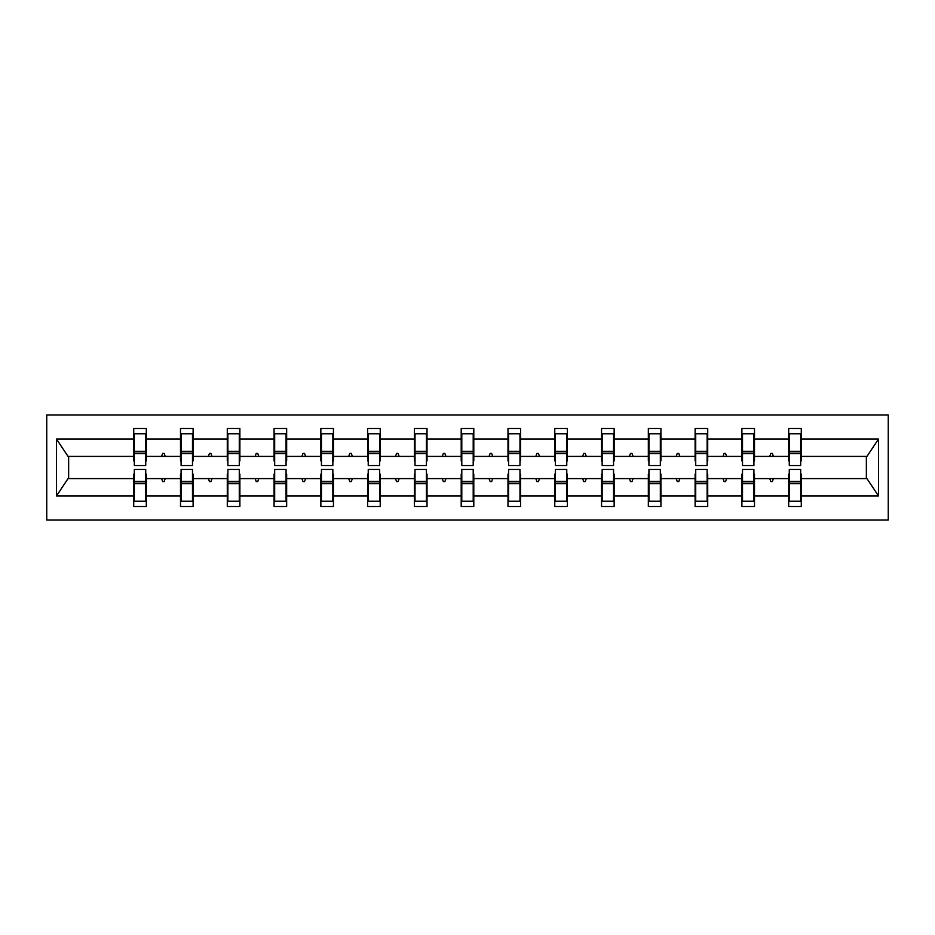 <?xml version="1.0" encoding="UTF-8"?>
<svg xmlns="http://www.w3.org/2000/svg" width="935" height="935" viewBox="0 0 935 935"><rect width="100%" height="100%" fill="white"/><g stroke="black" fill="none" stroke-linecap="round" stroke-linejoin="round"><path stroke-width="1.4" d="M46.75 519.977L888.25 519.977L888.25 415.023L46.75 415.023L46.75 519.977M789.28 474.103L788.684 474.103L788.684 478.591L754.498 478.591L754.498 474.103L753.902 474.103M800.676 460.897L801.283 460.897L801.283 456.409L866.967 456.409L878.479 439.088L878.479 495.912L801.283 495.912L801.283 506.49L788.684 506.49L788.684 478.591M801.283 456.409L801.283 428.51L788.684 428.51L788.684 439.088L754.498 439.088L754.498 460.897L753.902 460.897M789.28 460.897L788.684 460.897L788.684 439.088M742.507 474.103L741.899 474.103L741.899 478.591L707.713 478.591L707.713 474.103L707.117 474.103M788.684 495.912L754.498 495.912L754.498 506.49L741.899 506.49L741.899 478.591M754.498 439.088L754.498 428.51L741.899 428.51L741.899 439.088L707.713 439.088L707.713 460.897L707.117 460.897M742.507 460.897L741.899 460.897L741.899 439.088M695.722 474.103L695.114 474.103L695.114 478.591L660.928 478.591L660.928 474.103L660.332 474.103M741.899 495.912L707.713 495.912L707.713 506.49L695.114 506.49L695.114 478.591M707.713 439.088L707.713 428.51L695.114 428.51L695.114 439.088L660.928 439.088L660.928 460.897L660.332 460.897M695.722 460.897L695.114 460.897L695.114 439.088M648.937 474.103L648.341 474.103L648.341 478.591L614.143 478.591L614.143 474.103L613.547 474.103M695.114 495.912L660.928 495.912L660.928 506.49L648.341 506.49L648.341 478.591M660.928 439.088L660.928 428.51L648.341 428.51L648.341 439.088L614.143 439.088L614.143 460.897L613.547 460.897M648.937 460.897L648.341 460.897L648.341 439.088M602.152 474.103L601.556 474.103L601.556 478.591L567.37 478.591L567.37 474.103L566.762 474.103M648.341 495.912L614.143 495.912L614.143 506.49L601.556 506.49L601.556 478.591M614.143 439.088L614.143 428.51L601.556 428.51L601.556 439.088L567.37 439.088L567.37 460.897L566.762 460.897M602.152 460.897L601.556 460.897L601.556 439.088M555.367 474.103L554.771 474.103L554.771 478.591L520.585 478.591L520.585 474.103L519.977 474.103M601.556 495.912L567.37 495.912L567.37 506.49L554.771 506.49L554.771 478.591M567.37 439.088L567.37 428.51L554.771 428.51L554.771 439.088L520.585 439.088L520.585 460.897L519.977 460.897M555.367 460.897L554.771 460.897L554.771 439.088M508.582 474.103L507.985 474.103L507.985 478.591L473.8 478.591L473.8 474.103L473.203 474.103M554.771 495.912L520.585 495.912L520.585 506.49L507.985 506.49L507.985 478.591M520.585 439.088L520.585 428.51L507.985 428.51L507.985 439.088L473.8 439.088L473.8 460.897L473.203 460.897M508.582 460.897L507.985 460.897L507.985 439.088M461.796 474.103L461.2 474.103L461.2 478.591L427.014 478.591L427.014 474.103L426.418 474.103M507.985 495.912L473.8 495.912L473.8 506.49L461.2 506.49L461.2 478.591M473.8 439.088L473.8 428.51L461.2 428.51L461.2 439.088L427.014 439.088L427.014 460.897L426.418 460.897M461.796 460.897L461.2 460.897L461.2 439.088M415.023 474.103L414.415 474.103L414.415 478.591L380.229 478.591L380.229 474.103L379.633 474.103M461.2 495.912L427.014 495.912L427.014 506.49L414.415 506.49L414.415 478.591M427.014 439.088L427.014 428.51L414.415 428.51L414.415 439.088L380.229 439.088L380.229 460.897L379.633 460.897M415.023 460.897L414.415 460.897L414.415 439.088M368.238 474.103L367.63 474.103L367.63 478.591L333.444 478.591L333.444 474.103L332.848 474.103M414.415 495.912L380.229 495.912L380.229 506.49L367.63 506.49L367.63 478.591M380.229 439.088L380.229 428.51L367.63 428.51L367.63 439.088L333.444 439.088L333.444 460.897L332.848 460.897M368.238 460.897L367.63 460.897L367.63 439.088M321.453 474.103L320.857 474.103L320.857 478.591L286.659 478.591L286.659 474.103L286.063 474.103M367.63 495.912L333.444 495.912L333.444 506.49L320.857 506.49L320.857 478.591M333.444 439.088L333.444 428.51L320.857 428.51L320.857 439.088L286.659 439.088L286.659 460.897L286.063 460.897M321.453 460.897L320.857 460.897L320.857 439.088M274.668 474.103L274.072 474.103L274.072 478.591L239.886 478.591L239.886 474.103L239.278 474.103M320.857 495.912L286.659 495.912L286.659 506.49L274.072 506.49L274.072 478.591M286.659 439.088L286.659 428.51L274.072 428.51L274.072 439.088L239.886 439.088L239.886 460.897L239.278 460.897M274.668 460.897L274.072 460.897L274.072 439.088M227.883 474.103L227.287 474.103L227.287 478.591L193.101 478.591L193.101 474.103L192.493 474.103M274.072 495.912L239.886 495.912L239.886 506.49L227.287 506.49L227.287 478.591M239.886 439.088L239.886 428.51L227.287 428.51L227.287 439.088L193.101 439.088L193.101 460.897L192.493 460.897M227.883 460.897L227.287 460.897L227.287 439.088M181.098 474.103L180.502 474.103L180.502 478.591L146.316 478.591L146.316 506.49L133.717 506.49L133.717 478.591L68.033 478.591L56.521 495.912L56.521 439.088L68.033 456.409L133.717 456.409L133.717 439.088L56.521 439.088M227.287 495.912L193.101 495.912L193.101 506.49L180.502 506.49L180.502 478.591M193.101 439.088L193.101 428.51L180.502 428.51L180.502 439.088L146.316 439.088L146.316 428.51L133.717 428.51L133.717 439.088M181.098 460.897L180.502 460.897L180.502 439.088M134.324 474.103L133.717 474.103L133.717 478.591M133.717 456.409L133.717 460.897L134.324 460.897M800.676 474.103L801.283 474.103L801.283 495.912M754.498 495.912L754.498 478.591M707.713 495.912L707.713 478.591M660.928 495.912L660.928 478.591M614.143 495.912L614.143 478.591M567.37 495.912L567.37 478.591M520.585 495.912L520.585 478.591M473.8 495.912L473.8 478.591M427.014 495.912L427.014 478.591M380.229 495.912L380.229 478.591M333.444 495.912L333.444 478.591M286.659 495.912L286.659 478.591M239.886 495.912L239.886 478.591M193.101 495.912L193.101 478.591M878.479 439.088L801.283 439.088M180.502 495.912L146.316 495.912M133.717 495.912L56.521 495.912M769.75 456.409L773.432 456.409L772.345 453.405L770.837 453.405L769.75 456.409L754.498 456.409M788.684 456.409L773.432 456.409M769.75 478.591L770.837 481.595L772.345 481.595L773.432 478.591M722.965 456.409L726.647 456.409L725.56 453.405L724.064 453.405L722.965 456.409L707.713 456.409M741.899 456.409L726.647 456.409M722.965 478.591L724.064 481.595L725.56 481.595L726.647 478.591M676.18 456.409L679.862 456.409L678.775 453.405L677.279 453.405L676.18 456.409L660.928 456.409M695.114 456.409L679.862 456.409M676.18 478.591L677.279 481.595L678.775 481.595L679.862 478.591M629.395 456.409L633.088 456.409L631.99 453.405L630.494 453.405L629.395 456.409L614.143 456.409M648.341 456.409L633.088 456.409M629.395 478.591L630.494 481.595L631.99 481.595L633.088 478.591M582.622 456.409L586.303 456.409L585.205 453.405L583.709 453.405L582.622 456.409L567.37 456.409M601.556 456.409L586.303 456.409M582.622 478.591L583.709 481.595L585.205 481.595L586.303 478.591M535.837 456.409L539.518 456.409L538.42 453.405L536.924 453.405L535.837 456.409L520.585 456.409M554.771 456.409L539.518 456.409M535.837 478.591L536.924 481.595L538.42 481.595L539.518 478.591M489.052 456.409L492.733 456.409L491.646 453.405L490.139 453.405L489.052 456.409L473.8 456.409M507.985 456.409L492.733 456.409M489.052 478.591L490.139 481.595L491.646 481.595L492.733 478.591M442.267 456.409L445.948 456.409L444.861 453.405L443.354 453.405L442.267 456.409L427.014 456.409M461.2 456.409L445.948 456.409M442.267 478.591L443.354 481.595L444.861 481.595L445.948 478.591M395.482 456.409L399.163 456.409L398.076 453.405L396.58 453.405L395.482 456.409L380.229 456.409M414.415 456.409L399.163 456.409M395.482 478.591L396.58 481.595L398.076 481.595L399.163 478.591M348.697 456.409L352.378 456.409L351.291 453.405L349.795 453.405L348.697 456.409L333.444 456.409M367.63 456.409L352.378 456.409M348.697 478.591L349.795 481.595L351.291 481.595L352.378 478.591M301.911 456.409L305.605 456.409L304.506 453.405L303.01 453.405L301.911 456.409L286.659 456.409M320.857 456.409L305.605 456.409M301.911 478.591L303.01 481.595L304.506 481.595L305.605 478.591M255.138 456.409L258.82 456.409L257.721 453.405L256.225 453.405L255.138 456.409L239.886 456.409M274.072 456.409L258.82 456.409M255.138 478.591L256.225 481.595L257.721 481.595L258.82 478.591M208.353 456.409L212.035 456.409L210.936 453.405L209.44 453.405L208.353 456.409L193.101 456.409M227.287 456.409L212.035 456.409M208.353 478.591L209.44 481.595L210.936 481.595L212.035 478.591M161.568 456.409L165.25 456.409L164.163 453.405L162.655 453.405L161.568 456.409L146.316 456.409L146.316 439.088M180.502 456.409L165.25 456.409M161.568 478.591L162.655 481.595L164.163 481.595L165.25 478.591M145.72 474.103L146.316 474.103L146.316 478.591M146.316 456.409L146.316 460.897L145.72 460.897M878.479 495.912L866.967 478.591L801.283 478.591M68.641 456.409L68.641 478.591M866.359 478.591L866.359 456.409M133.717 433.758L134.324 433.758L133.717 433.758M134.324 453.557L134.324 433.758L146.316 433.758L145.72 433.758L145.72 465.548L134.324 465.548L134.324 453.557L145.72 453.557M145.72 481.443L145.72 501.242L133.717 501.242L134.324 501.242L134.324 469.452L145.72 469.452L145.72 481.443L134.324 481.443M180.502 433.758L181.098 433.758L180.502 433.758M181.098 453.557L181.098 433.758L193.101 433.758L192.493 433.758L192.493 465.548L181.098 465.548L181.098 453.557L192.493 453.557M192.493 481.443L192.493 501.242L180.502 501.242L181.098 501.242L181.098 469.452L192.493 469.452L192.493 481.443L181.098 481.443M227.287 433.758L227.883 433.758L227.287 433.758M227.883 453.557L227.883 433.758L239.886 433.758L239.278 433.758L239.278 465.548L227.883 465.548L227.883 453.557L239.278 453.557M239.278 481.443L239.278 501.242L227.287 501.242L227.883 501.242L227.883 469.452L239.278 469.452L239.278 481.443L227.883 481.443M274.072 433.758L274.668 433.758L274.072 433.758M274.668 453.557L274.668 433.758L286.659 433.758L286.063 433.758L286.063 465.548L274.668 465.548L274.668 453.557L286.063 453.557M286.063 481.443L286.063 501.242L274.072 501.242L274.668 501.242L274.668 469.452L286.063 469.452L286.063 481.443L274.668 481.443M320.857 433.758L321.453 433.758L320.857 433.758M321.453 453.557L321.453 433.758L333.444 433.758L332.848 433.758L332.848 465.548L321.453 465.548L321.453 453.557L332.848 453.557M332.848 481.443L332.848 501.242L320.857 501.242L321.453 501.242L321.453 469.452L332.848 469.452L332.848 481.443L321.453 481.443M367.63 433.758L368.238 433.758L367.63 433.758M368.238 453.557L368.238 433.758L380.229 433.758L379.633 433.758L379.633 465.548L368.238 465.548L368.238 453.557L379.633 453.557M379.633 481.443L379.633 501.242L367.63 501.242L368.238 501.242L368.238 469.452L379.633 469.452L379.633 481.443L368.238 481.443M414.415 433.758L415.023 433.758L414.415 433.758M415.023 453.557L415.023 433.758L427.014 433.758L426.418 433.758L426.418 465.548L415.023 465.548L415.023 453.557L426.418 453.557M426.418 481.443L426.418 501.242L414.415 501.242L415.023 501.242L415.023 469.452L426.418 469.452L426.418 481.443L415.023 481.443M461.2 433.758L461.796 433.758L461.2 433.758M461.796 453.557L461.796 433.758L473.8 433.758L473.203 433.758L473.203 465.548L461.796 465.548L461.796 453.557L473.203 453.557M473.203 481.443L473.203 501.242L461.2 501.242L461.796 501.242L461.796 469.452L473.203 469.452L473.203 481.443L461.796 481.443M507.985 433.758L508.582 433.758L507.985 433.758M508.582 453.557L508.582 433.758L520.585 433.758L519.977 433.758L519.977 465.548L508.582 465.548L508.582 453.557L519.977 453.557M519.977 481.443L519.977 501.242L507.985 501.242L508.582 501.242L508.582 469.452L519.977 469.452L519.977 481.443L508.582 481.443M554.771 433.758L555.367 433.758L554.771 433.758M555.367 453.557L555.367 433.758L567.37 433.758L566.762 433.758L566.762 465.548L555.367 465.548L555.367 453.557L566.762 453.557M566.762 481.443L566.762 501.242L554.771 501.242L555.367 501.242L555.367 469.452L566.762 469.452L566.762 481.443L555.367 481.443M601.556 433.758L602.152 433.758L601.556 433.758M602.152 453.557L602.152 433.758L614.143 433.758L613.547 433.758L613.547 465.548L602.152 465.548L602.152 453.557L613.547 453.557M613.547 481.443L613.547 501.242L601.556 501.242L602.152 501.242L602.152 469.452L613.547 469.452L613.547 481.443L602.152 481.443M648.341 433.758L648.937 433.758L648.341 433.758M648.937 453.557L648.937 433.758L660.928 433.758L660.332 433.758L660.332 465.548L648.937 465.548L648.937 453.557L660.332 453.557M660.332 481.443L660.332 501.242L648.341 501.242L648.937 501.242L648.937 469.452L660.332 469.452L660.332 481.443L648.937 481.443M695.114 433.758L695.722 433.758L695.114 433.758M695.722 453.557L695.722 433.758L707.713 433.758L707.117 433.758L707.117 465.548L695.722 465.548L695.722 453.557L707.117 453.557M707.117 481.443L707.117 501.242L695.114 501.242L695.722 501.242L695.722 469.452L707.117 469.452L707.117 481.443L695.722 481.443M741.899 433.758L742.507 433.758L741.899 433.758M742.507 453.557L742.507 433.758L754.498 433.758L753.902 433.758L753.902 465.548L742.507 465.548L742.507 453.557L753.902 453.557M753.902 481.443L753.902 501.242L741.899 501.242L742.507 501.242L742.507 469.452L753.902 469.452L753.902 481.443L742.507 481.443M788.684 433.758L789.28 433.758L788.684 433.758M789.28 453.557L789.28 433.758L801.283 433.758L800.676 433.758L800.676 465.548L789.28 465.548L789.28 453.557L800.676 453.557M800.676 481.443L800.676 501.242L788.684 501.242L789.28 501.242L789.28 469.452L800.676 469.452L800.676 481.443L789.28 481.443M134.324 493.738L133.717 493.738M146.316 493.738L145.72 493.738M145.72 483.243L134.324 483.243M145.72 441.262L146.316 441.262M133.717 441.262L134.324 441.262M134.324 451.757L145.72 451.757M192.493 441.262L193.101 441.262M180.502 441.262L181.098 441.262M181.098 451.757L192.493 451.757M239.278 441.262L239.886 441.262M227.287 441.262L227.883 441.262M227.883 451.757L239.278 451.757M286.063 441.262L286.659 441.262M274.072 441.262L274.668 441.262M274.668 451.757L286.063 451.757M332.848 441.262L333.444 441.262M320.857 441.262L321.453 441.262M321.453 451.757L332.848 451.757M181.098 493.738L180.502 493.738M193.101 493.738L192.493 493.738M192.493 483.243L181.098 483.243M227.883 493.738L227.287 493.738M239.886 493.738L239.278 493.738M239.278 483.243L227.883 483.243M274.668 493.738L274.072 493.738M286.659 493.738L286.063 493.738M286.063 483.243L274.668 483.243M321.453 493.738L320.857 493.738M333.444 493.738L332.848 493.738M332.848 483.243L321.453 483.243M379.633 441.262L380.229 441.262M367.63 441.262L368.238 441.262M368.238 451.757L379.633 451.757M368.238 493.738L367.63 493.738M380.229 493.738L379.633 493.738M379.633 483.243L368.238 483.243M426.418 441.262L427.014 441.262M414.415 441.262L415.023 441.262M415.023 451.757L426.418 451.757M415.023 493.738L414.415 493.738M427.014 493.738L426.418 493.738M426.418 483.243L415.023 483.243M473.203 441.262L473.8 441.262M461.2 441.262L461.796 441.262M461.796 451.757L473.203 451.757M461.796 493.738L461.2 493.738M473.8 493.738L473.203 493.738M473.203 483.243L461.796 483.243M519.977 441.262L520.585 441.262M507.985 441.262L508.582 441.262M508.582 451.757L519.977 451.757M508.582 493.738L507.985 493.738M520.585 493.738L519.977 493.738M519.977 483.243L508.582 483.243M566.762 441.262L567.37 441.262M554.771 441.262L555.367 441.262M555.367 451.757L566.762 451.757M555.367 493.738L554.771 493.738M567.37 493.738L566.762 493.738M566.762 483.243L555.367 483.243M613.547 441.262L614.143 441.262M601.556 441.262L602.152 441.262M602.152 451.757L613.547 451.757M602.152 493.738L601.556 493.738M614.143 493.738L613.547 493.738M613.547 483.243L602.152 483.243M660.332 441.262L660.928 441.262M648.341 441.262L648.937 441.262M648.937 451.757L660.332 451.757M648.937 493.738L648.341 493.738M660.928 493.738L660.332 493.738M660.332 483.243L648.937 483.243M707.117 441.262L707.713 441.262M695.114 441.262L695.722 441.262M695.722 451.757L707.117 451.757M695.722 493.738L695.114 493.738M707.713 493.738L707.117 493.738M707.117 483.243L695.722 483.243M753.902 441.262L754.498 441.262M741.899 441.262L742.507 441.262M742.507 451.757L753.902 451.757M742.507 493.738L741.899 493.738M754.498 493.738L753.902 493.738M753.902 483.243L742.507 483.243M800.676 441.262L801.283 441.262M788.684 441.262L789.28 441.262M789.28 451.757L800.676 451.757M789.28 493.738L788.684 493.738M801.283 493.738L800.676 493.738M800.676 483.243L789.28 483.243M145.72 483.699L134.324 483.699M134.324 451.301L145.72 451.301M181.098 451.301L192.493 451.301M227.883 451.301L239.278 451.301M274.668 451.301L286.063 451.301M321.453 451.301L332.848 451.301M192.493 483.699L181.098 483.699M239.278 483.699L227.883 483.699M286.063 483.699L274.668 483.699M332.848 483.699L321.453 483.699M368.238 451.301L379.633 451.301M379.633 483.699L368.238 483.699M415.023 451.301L426.418 451.301M426.418 483.699L415.023 483.699M461.796 451.301L473.203 451.301M473.203 483.699L461.796 483.699M508.582 451.301L519.977 451.301M519.977 483.699L508.582 483.699M555.367 451.301L566.762 451.301M566.762 483.699L555.367 483.699M602.152 451.301L613.547 451.301M613.547 483.699L602.152 483.699M648.937 451.301L660.332 451.301M660.332 483.699L648.937 483.699M695.722 451.301L707.117 451.301M707.117 483.699L695.722 483.699M742.507 451.301L753.902 451.301M753.902 483.699L742.507 483.699M789.28 451.301L800.676 451.301M800.676 483.699L789.28 483.699"/></g></svg>
